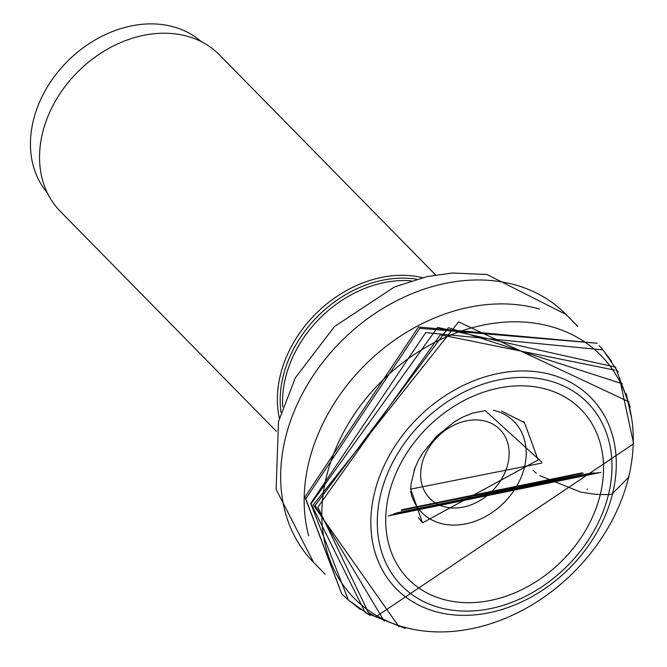 <?xml version="1.0" encoding="UTF-8"?>
<svg xmlns="http://www.w3.org/2000/svg" width="667" height="667" viewBox="0 0 667 667"><rect width="100%" height="100%" fill="white"/><g stroke="black" fill="none" stroke-linecap="round" stroke-linejoin="round"><path stroke-width="1" d="M390.687 515.099L597.882 472.686M594.455 472.928L393.363 514.099L594.455 472.936L589.169 473.462L397.732 512.648L589.169 473.462M401.234 510.463L583.275 473.203L401.234 510.463M401.542 509.93L581.924 474.771M582.016 472.878L401.542 509.821M410.705 488.953L411.172 483.3L415.308 466.858M414.082 470.218L418.242 460.58L422.686 453.11L436.835 435.976L454.794 421.577L462.423 417.234L472.036 413.29L485.167 410.614L541.787 462.123M410.664 489.119L541.762 463.09M418.326 517.659L422.545 522.836L538.136 459.955L524.495 422.67L501.426 411.047M523.186 421.411L524.495 422.67M602.91 349.892L425.754 332.616L310.705 503.427L348.341 599.975L341.804 594.03L305.769 498.841L419.81 328.322L597.09 343.238M615.216 367.083L437.569 327.397L311.105 503.735L365.266 612.648M398.958 626.655L313.29 504.911L458.629 321.869L628.964 401.851M622.453 383.808L448.391 327.722L315.107 505.569L384.259 621.16M375.713 616.842L368.359 612.456L317.876 507.178L440.32 334.751L614.974 370.168M422.361 277.664A111.597 87.335 135.5 0 0 280.373 375.054A111.597 87.335 135.5 0 0 279.373 418.134M47.382 192.946A108.087 84.584 -44.5 0 1 33.35 120.477A108.087 84.584 -44.5 0 1 103.085 35.668A108.087 84.584 -44.5 0 1 193.722 35.901A108.087 84.584 -44.5 0 1 201.351 41.704M276.405 431.349L60.355 211.414A111.597 87.335 -44.5 0 1 42.546 132.958A111.597 87.335 -44.5 0 1 119.51 43.072A111.597 87.335 -44.5 0 1 219.576 55.002L435.626 274.937M539.453 309.046A176.938 138.469 135.5 0 0 308.921 462.031A176.938 138.469 135.5 0 0 308.654 535.759M539.895 475.688L579.356 491.587A230.807 89.245 13.7 0 0 580.615 492.063L591.504 493.763A255.669 98.858 13.7 0 0 594.847 494.155L597.782 494.422A17.575 6.795 13.7 0 0 600.292 494.53L608.487 494.547A8.438 3.26 13.7 0 0 612.614 493.463L628.631 477.255A8.438 3.26 13.7 0 0 629.014 476.597M533.108 470.335L536.26 473.278M600.892 472.386L388.177 515.933M393.363 514.099L397.74 512.648M611.631 361.356L602.968 349.958M348.407 600.042L360.455 609.538M633.183 445.014A173.07 135.443 -44.5 0 1 471.994 628.622A173.07 135.443 -44.5 0 1 321.928 508.729A173.07 135.443 -44.5 0 1 483.116 325.112A173.07 135.443 -44.5 0 1 633.183 445.014M616.208 468.051A136.393 106.737 135.5 0 0 497.941 373.562A136.393 106.737 135.5 0 0 370.902 518.267A136.393 106.737 135.5 0 0 489.169 612.756A136.393 106.737 135.5 0 0 616.208 468.051M377.347 518.259A130.424 102.068 135.5 0 0 490.437 608.621A130.424 102.068 135.5 0 0 611.922 470.243A130.424 102.068 135.5 0 0 498.824 379.89A130.424 102.068 135.5 0 0 377.347 518.259M385.793 516.533A121.035 94.722 -44.5 0 1 498.524 388.119A121.035 94.722 -44.5 0 1 603.477 471.969A121.035 94.722 -44.5 0 1 490.745 600.383A121.035 94.722 -44.5 0 1 385.793 516.533M507.804 464.082A49.166 38.478 135.5 0 0 475.621 419.927A49.166 38.478 135.5 0 0 421.969 463.865A49.166 38.478 135.5 0 0 454.152 508.021A49.166 38.478 135.5 0 0 507.804 464.082M410.647 491.321A64.791 50.7 135.5 0 0 466.266 523.762A64.791 50.7 135.5 0 0 524.462 467.192A64.791 50.7 135.5 0 0 493.505 410.297M587.285 489.044A112.289 87.877 -44.5 0 1 587.143 489.645M282.716 406.987A108.963 85.276 -44.5 0 1 285.468 378.022A108.963 85.276 -44.5 0 1 285.484 377.931A108.963 85.276 -44.5 0 1 411.155 280.815M416.583 279.19A109.905 86.01 135.5 0 0 283.133 376.363A109.905 86.01 135.5 0 0 283.108 376.463A109.905 86.01 135.5 0 0 280.999 412.381M285.418 438.102A176.938 138.469 -44.5 0 1 407.437 295.598A176.938 138.469 -44.5 0 1 566.091 314.507L487.018 274.504L452.293 273.011L427.255 276.538L394.439 286.985L334.5 326.522L295.306 377.864L278.481 421.611L276.13 489.403L313.648 562.498A176.938 138.469 -44.5 0 1 285.393 438.202A176.938 138.469 -44.5 0 1 285.418 438.102M422.528 522.845L410.672 489.078M341.787 594.039L304.911 497.04L418.501 326.997L597.132 343.213M599.199 345.548L602.951 349.858M348.399 600.05L370.043 615.466M618.051 371.844L603.018 349.925M630.323 407.237L615.341 367.008M365.258 612.673L405.211 628.372M631.724 418.701L626.18 393.588M375.696 616.883L633.65 443.772L619.368 377.522M325.279 574.337L313.648 562.498M577.722 326.355L566.091 314.507"/></g></svg>
